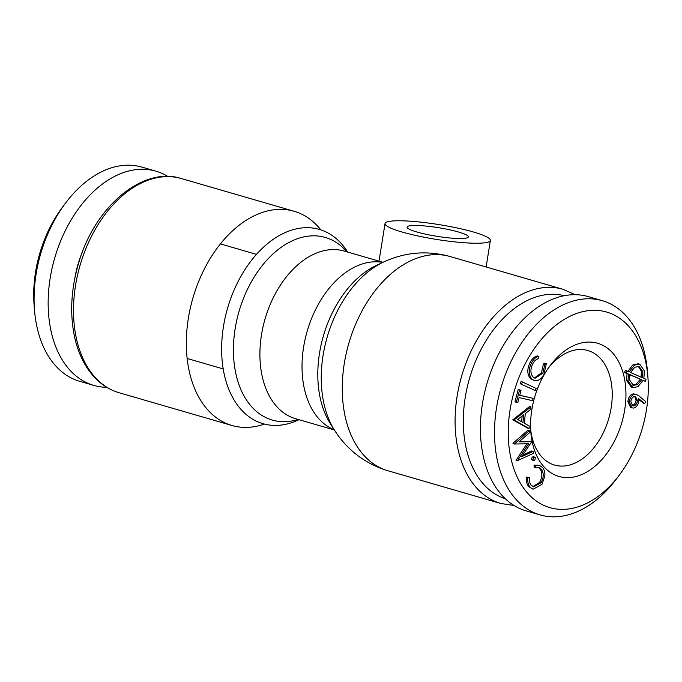 <?xml version="1.0" encoding="UTF-8"?>
<svg xmlns="http://www.w3.org/2000/svg" width="682" height="682" viewBox="0 0 682 682"><rect width="100%" height="100%" fill="white"/><g stroke="black" fill="none" stroke-linecap="round" stroke-linejoin="round"><path stroke-width="1.02" d="M530.093 487.076C528.141 484.766 527.408 481.577 527.885 477.511L529.445 477.391C529.07 480.708 529.675 483.308 531.244 485.217L533.605 486.854L540.979 482.813C543.869 477.502 543.972 472.95 541.286 469.156L538.857 467.468L535.583 467.699L535.447 465.567L539.343 465.269L542.471 467.468C544.279 469.523 545.071 472.387 544.841 476.053L542.002 484.331L533.119 489.207L528.686 486.667C526.734 484.356 526.001 481.168 526.478 477.102L529.445 477.391M527.885 477.511L526.478 477.102M532.966 486.607L539.573 482.404C542.463 477.093 542.565 472.541 539.88 468.747L538.141 467.332M540.979 482.813L539.573 482.404M541.286 469.156L539.88 468.747M535.583 467.699L534.177 467.289L534.04 465.158L539.343 465.269M535.447 465.567L534.04 465.158M533.119 489.207L528.686 486.667M514.944 401.86L518.184 389.558L521.039 390.3L519.718 395.296L533.094 398.365L532.489 400.649L519.113 397.589L517.791 402.602L514.944 401.86M519.735 395.219L533.094 398.365M535.37 390.607L520.213 383.719L521.005 381.562L522.412 381.971L536.163 388.45L535.37 390.607L520.213 383.719M534.381 380.59L530.46 378.655C527.016 374.375 526.947 368.885 530.246 362.193C532.199 358.613 534.603 356.524 537.467 355.936L538.874 356.345L538.72 358.579C536.393 359.09 534.424 360.795 532.821 363.677C530.187 369.175 530.281 373.642 533.119 377.086L535.072 378.271L542.915 373.19L544.799 364.418L546.359 363.54L543.955 374.375C542.207 377.666 540.025 379.729 537.416 380.565L534.381 380.59L531.875 379.064C528.431 374.785 528.354 369.294 531.653 362.602C533.605 359.022 536.018 356.933 538.874 356.345M534.398 378.007L541.508 372.781L543.392 364.018L544.952 363.131L546.359 363.54M645.317 381.298L643.1 380.343L637.909 386.694L632.896 387.649L628.037 380.897L628.437 373.966L626.025 372.926L626.715 370.872L629.128 371.929L634.456 365.109L639.725 364.197L644.405 370.914L643.851 378.382L646.007 379.277L645.317 381.298L643.024 380.505M632.896 387.649L631.489 387.24L626.63 380.488L627.031 373.557L624.618 372.517L625.309 370.462L626.715 370.872M627.721 371.52L633.049 364.7L638.318 363.787L639.725 364.197M644.695 403.574L638.684 398.646L638.804 400.88C638.199 404.912 636.468 407.307 633.612 408.083L630.645 407.606L627.875 401.51C628.463 397.291 630.245 394.742 633.22 393.872L636.315 394.384L639.043 396.029L645.675 401.579L644.695 403.574L643.279 403.164L638.795 399.482M589.112 342.057A69.342 45.396 -73.8 0 1 625.616 402.286A69.342 45.396 -73.8 0 1 577.978 475.942A69.342 45.396 -73.8 0 1 530.835 432.166A69.342 45.396 -73.8 0 1 550.152 365.603A69.342 45.396 -73.8 0 1 589.112 342.057M594.201 310.301A101.831 66.674 -73.8 0 1 647.9 377.061A101.831 66.674 -73.8 0 1 619.537 474.808A101.831 66.674 -73.8 0 1 509.624 451.322A101.831 66.674 -73.8 0 1 594.201 310.301M527.663 428.1L512.864 419.856L529.573 406.506L530.98 406.907L530.767 409.319L525.276 413.616L524.424 423.275L529.292 426.011L529.079 428.509L527.663 428.1M522.693 455.175L531.704 450.964L533.111 451.373L533.469 453.317L517.536 460.614L516.129 460.205L526.888 443.803M517.536 460.614L528.593 443.769L514.45 444.008L512.975 443.274L527.842 430.231L529.258 430.64L529.624 432.627L518.968 441.859L531.312 441.706L531.406 442.209L521.645 456.735L533.111 451.373M519.471 441.424L531.312 441.706M533.622 460.674L532.992 460.069L533.537 457.383L535.361 457.52L534.816 460.222L533.622 460.674L531.585 459.659L532.131 456.974L533.955 457.111M532.992 460.069L531.585 459.659M533.537 457.383L532.131 456.974M533.341 456.522L535.361 457.52M514.45 444.008L529.258 430.64M517.467 460.282L516.061 459.873M514.381 443.684L512.975 443.274M529.079 428.509L512.915 419.311M514.322 419.72L530.98 406.907M514.271 420.265L512.864 419.856M523.674 414.827L517.638 419.49L522.992 422.499L523.674 414.827M521.619 421.723L522.122 416.029M516.351 402.269L519.599 389.968L521.039 390.3M519.599 389.968L518.184 389.558M521.628 384.128L522.412 381.971M542.915 373.19L541.508 372.781M544.799 364.418L543.392 364.018M531.875 379.064L530.46 378.655M531.653 362.602L530.246 362.193M628.037 380.897L626.63 380.488M628.437 373.966L627.031 373.557M626.025 372.926L624.618 372.517M634.456 365.109L633.049 364.7M641.66 379.721L629.853 374.589L629.537 379.9L633.365 385.356L637.576 384.571L641.66 379.721L629.801 374.776M630.535 372.543L642.41 377.717L642.87 371.801L639.025 366.456L634.78 367.257L630.535 372.543M632.674 385.091L636.17 384.162L640.253 379.311M637.576 384.571L636.17 384.162M642.87 371.801L641.464 371.392L638.292 366.319M641.003 377.308L641.464 371.392M632.052 408.015L629.281 401.92L627.875 401.51M629.281 401.92C629.87 397.7 631.651 395.151 634.635 394.281L633.22 393.872M634.635 394.281L636.315 394.384M637.457 400.59L635.53 396.506L634.482 396.464C632.444 397.077 631.217 398.842 630.807 401.749L632.734 405.833L633.774 405.884C635.82 405.261 637.048 403.497 637.457 400.59L636.05 400.181L634.772 396.43M632.095 405.5L632.359 405.475C634.413 404.852 635.641 403.088 636.05 400.181M633.774 405.884L632.359 405.475M619.537 474.808L616.426 478.96A111.533 73.017 -73.8 0 1 540.135 514.91A111.533 73.017 -73.8 0 1 498.491 397.572A111.533 73.017 -73.8 0 1 588.677 298.776A111.533 73.017 -73.8 0 1 602.3 300.694A111.533 73.017 -73.8 0 1 647.491 371.895L647.9 377.061M540.135 514.91L526.052 510.827A111.533 73.017 -73.8 0 1 484.408 393.48A111.533 73.017 -73.8 0 1 574.602 294.692A111.533 73.017 -73.8 0 1 588.216 296.602L602.3 300.694M347.65 252.042L347.411 251.667A101.132 66.214 106.2 0 0 277.369 236.663A101.132 66.214 106.2 0 0 223.466 326.525A101.132 66.214 106.2 0 0 298.597 419.89L298.997 419.694M264.463 424.068A111.533 73.017 -73.8 0 1 231.957 425.491A111.533 73.017 -73.8 0 1 188.343 318.349A111.533 73.017 -73.8 0 1 294.121 211.267A111.533 73.017 -73.8 0 1 320.813 229.86M473.427 232.008A53.341 7.519 9.1 0 0 417.111 221.761A53.341 7.519 9.1 0 0 385.032 223.56A53.341 7.519 9.1 0 0 436.514 239.425A53.341 7.519 9.1 0 0 490.375 240.439A53.341 7.519 9.1 0 0 473.427 232.008M458.483 232.008A31.031 4.373 9.1 0 0 425.721 226.04A31.031 4.373 9.1 0 0 407.06 227.089A31.031 4.373 9.1 0 0 437.009 236.322A31.031 4.373 9.1 0 0 468.346 236.91A31.031 4.373 9.1 0 0 458.483 232.008M82.377 252.067A74.679 48.891 106.2 0 0 74.943 277.685M167.908 176.493A111.533 73.017 106.2 0 0 155.948 171.173A111.533 73.017 106.2 0 0 50.17 278.256A111.533 73.017 106.2 0 0 93.784 385.398A111.533 73.017 106.2 0 0 106.742 387.308M155.948 171.173L141.865 167.09A111.533 73.017 106.2 0 0 65.574 203.04A111.533 73.017 106.2 0 0 34.509 310.105A111.533 73.017 106.2 0 0 79.7 381.306L93.784 385.398M65.574 203.04L62.463 207.192A101.831 66.674 106.2 0 0 34.1 304.939L34.509 310.105M548.558 367.794A59.641 39.053 -73.8 0 1 580.553 349.499A59.641 39.053 -73.8 0 1 587.841 350.522A59.641 39.053 -73.8 0 1 611.157 407.819A59.641 39.053 -73.8 0 1 554.594 465.081A59.641 39.053 -73.8 0 1 530.664 429.472M505.294 498.721A105.71 69.214 -73.8 0 1 465.218 397.563A105.71 69.214 -73.8 0 1 564.202 295.715M514.092 505.507L500.707 503.469A111.533 73.017 -73.8 0 1 457.102 396.336A111.533 73.017 -73.8 0 1 562.872 289.253L575.258 294.692M344.274 363.6A111.533 73.017 106.2 0 0 387.879 470.733C365.177 463.76 347.419 450.291 334.589 430.333A101.132 66.214 -73.8 0 1 323.072 355.424A101.132 66.214 -73.8 0 1 383.403 262.11C404.92 252.118 427.128 250.251 450.043 256.509A111.533 73.017 106.2 0 0 344.274 363.6M383.403 262.11L376.234 265.494A95.079 62.25 106.2 0 0 330.344 423.641L334.589 430.333M334.197 429.72A87.287 57.143 -73.8 0 1 307.181 331.188A87.287 57.143 -73.8 0 1 382.747 262.425M383.003 262.306L344.257 251.061A87.287 57.143 106.2 0 0 265.051 318.963A87.287 57.143 106.2 0 0 295.613 418.714L334.351 429.958M298.196 419.464A95.079 62.25 -73.8 0 1 235.137 328.733A95.079 62.25 -73.8 0 1 282.126 246.637A95.079 62.25 -73.8 0 1 346.848 251.811M294.121 211.267L181.293 178.531A111.533 73.017 106.2 0 0 75.514 285.613A111.533 73.017 106.2 0 0 119.128 392.747L231.957 425.491M562.872 289.253L450.043 256.509M500.707 503.469L387.879 470.733M181.293 178.531C142.649 165.965 94.397 206.893 78.498 263.542C70.945 289.5 69.683 314.163 74.713 337.539C77.049 347.914 80.629 357.155 85.455 365.262C93.997 379.397 105.216 388.561 119.128 392.747M385.032 223.56L379.013 261.146M490.375 240.439L486.121 266.977M187.158 358.468L223.219 368.928M220.405 243.9L256.466 254.369"/></g></svg>
